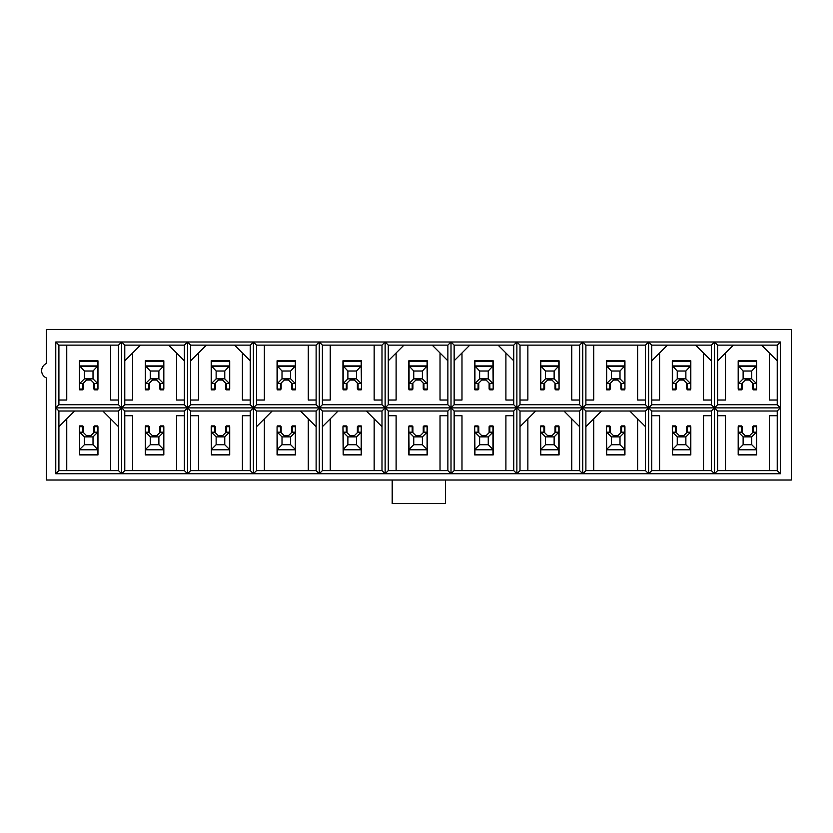 <?xml version="1.0" encoding="UTF-8"?>
<svg xmlns="http://www.w3.org/2000/svg" width="833" height="833" viewBox="0 0 833 833"><rect width="100%" height="100%" fill="white"/><g stroke="black" fill="none" stroke-linecap="round" stroke-linejoin="round"><path stroke-width="1.25" d="M761.549 345.133L717.64 345.133L717.64 404.734L777.231 404.734L777.231 360.824L761.549 345.133L777.231 345.133L780.375 341.999L780.375 473.748L55.769 473.748L55.769 341.999L780.375 341.999M751.751 378.859L751.751 371.018L743.119 371.018L743.119 378.859L751.751 378.859L756.458 383.565L753.105 383.565L749.575 380.035L745.296 380.035L741.766 383.565L738.413 383.565L738.413 366.312L756.458 366.312L756.687 389.053L756.687 360.824L738.184 360.824L738.184 389.053L738.413 389.834L741.557 389.834L742.255 389.053L742.255 383.076M752.605 383.076L752.605 389.053L753.313 389.053L753.313 389.834L756.458 389.834L756.458 389.053L753.313 389.053L753.313 383.565M749.45 380.035L750.148 380.608M744.723 380.608L745.42 380.035M717.64 400.027L725.481 400.027L725.481 352.984M777.231 400.027L769.39 400.027L769.39 352.984M695.68 345.133L651.76 345.133L651.76 404.734L711.361 404.734L711.361 360.824L695.68 345.133L711.361 345.133L714.495 341.999L714.495 473.748L711.361 470.614L711.361 411.013L651.76 411.013L651.76 470.614L711.361 470.614M685.871 378.859L685.871 371.018L677.25 371.018L677.25 378.859L685.871 378.859L690.578 383.565L687.225 383.565L683.706 380.035L679.426 380.035L675.896 383.565L672.543 383.565L672.543 366.312L690.578 366.312L690.817 389.053L690.817 360.824L672.304 360.824L672.304 389.053L672.543 389.834L675.678 389.834L675.678 389.053L676.386 389.053L676.386 383.076M686.736 383.076L686.736 389.053L687.444 389.053L687.444 389.834L690.578 389.834L690.578 389.053L687.444 389.053L687.444 383.565M683.57 380.035L684.268 380.608M678.853 380.608L679.551 380.035M651.76 400.027L659.601 400.027L659.601 352.984M711.361 400.027L703.521 400.027L703.521 352.984M585.891 426.694L585.891 470.614L645.492 470.614L645.492 426.694L629.8 411.013L585.891 411.013L585.891 426.694L601.572 411.013M611.37 436.888L611.37 444.728L620.002 444.728L620.002 436.888L611.37 436.888L606.674 432.181L610.016 432.181L613.546 435.711L617.826 435.711L621.356 432.181L624.708 432.181L624.708 449.435L606.674 449.435L606.434 426.694L606.434 454.922L624.937 454.922L624.937 426.694L624.708 425.913L621.574 425.913L621.574 426.694L620.866 426.694L620.866 432.681M610.516 432.681L610.516 426.694L609.808 426.694L609.808 425.913L606.674 425.913L606.674 426.694L609.808 426.694L609.808 432.181M613.671 435.711L612.984 435.149M618.398 435.149L617.701 435.711M637.641 470.614L637.641 418.853M593.731 470.614L593.731 418.853M579.612 470.614L579.612 411.013L582.756 407.878L582.756 473.748L579.612 470.614L520.011 470.614L516.876 473.748L513.742 470.614L513.742 411.013L454.141 411.013L454.141 470.614L513.742 470.614M545.5 436.888L545.5 444.728L554.132 444.728L554.132 436.888L545.5 436.888L540.794 432.181L544.147 432.181L547.677 435.711L551.956 435.711L555.486 432.181L558.828 432.181L558.828 449.435L540.794 449.435L540.565 426.694L540.565 454.922L559.068 454.922L559.068 426.694L558.828 425.913L555.694 425.913L555.694 426.694L554.986 426.694L554.986 432.681M544.636 432.681L544.636 426.694L543.928 426.694L543.928 425.913L540.794 425.913L540.794 426.694L543.928 426.694L543.928 432.181M547.802 435.711L547.104 435.149M552.518 435.149L551.831 435.711M527.862 470.614L527.862 418.853M571.771 470.614L571.771 418.853M513.742 411.013L516.876 407.878L520.011 411.013L520.011 470.614M579.612 411.013L520.011 411.013M498.061 345.133L454.141 345.133L454.141 404.734L513.742 404.734L513.742 360.824L498.061 345.133L513.742 345.133L516.876 341.999L516.876 473.748M488.253 378.859L488.253 371.018L479.631 371.018L479.631 378.859L488.253 378.859L492.959 383.565L489.606 383.565L486.076 380.035L481.807 380.035L478.277 383.565L474.925 383.565L474.925 366.312L492.959 366.312L493.198 389.053L493.198 360.824L474.685 360.824L474.685 389.053L474.925 389.834L478.059 389.834L478.059 389.053L478.767 389.053L478.767 383.076M489.117 383.076L489.117 389.053L489.825 389.053L489.825 389.834L492.959 389.834L492.959 389.053L489.825 389.053L489.825 383.565M485.951 380.035L486.649 380.608M481.235 380.608L481.932 380.035M454.141 400.027L461.982 400.027L461.982 352.984M513.742 400.027L505.902 400.027L505.902 352.984M432.181 345.133L388.272 345.133L388.272 404.734L447.873 404.734L447.873 360.824L432.181 345.133L447.873 345.133L451.007 341.999L451.007 473.748L447.873 470.614L447.873 411.013L388.272 411.013L388.272 470.614L447.873 470.614M422.383 378.859L422.383 371.018L413.751 371.018L413.751 378.859L422.383 378.859L427.09 383.565L423.737 383.565L420.207 380.035L415.927 380.035L412.397 383.565L409.055 383.565L409.055 366.312L427.09 366.312L427.319 389.053L427.319 360.824L408.816 360.824L408.816 389.053L409.055 389.834L412.189 389.834L412.189 389.053L412.897 389.053L412.897 383.076M423.247 383.076L423.247 389.053L423.945 389.834L427.09 389.834L427.09 389.053L423.945 389.053L423.945 383.565M420.082 380.035L420.78 380.608M415.355 380.608L416.052 380.035M388.272 400.027L396.112 400.027L396.112 352.984M447.873 400.027L440.022 400.027L440.022 352.984M366.312 411.013L338.083 411.013L322.392 426.694L322.392 470.614L381.993 470.614L381.993 426.694L366.312 411.013L381.993 411.013L385.127 407.878L385.127 473.748L381.993 470.614M300.442 411.013L272.204 411.013L256.522 426.694L256.522 470.614L316.124 470.614L316.124 426.694L300.442 411.013L316.124 411.013L319.258 407.878L319.258 473.748L316.124 470.614M234.562 345.133L206.334 345.133L190.653 360.824L190.653 404.734L250.244 404.734L250.244 360.824L234.562 345.133L250.244 345.133L253.388 341.999L253.388 473.748L250.244 470.614L250.244 411.013L190.653 411.013L190.653 470.614L250.244 470.614M168.693 345.133L140.465 345.133L124.773 360.824L124.773 404.734L184.374 404.734L184.374 360.824L168.693 345.133L184.374 345.133L187.508 341.999L187.508 473.748L184.374 470.614L184.374 411.013L124.773 411.013L124.773 470.614L184.374 470.614M102.813 411.013L74.585 411.013L58.904 426.694L58.904 470.614L118.505 470.614L118.505 426.694L102.813 411.013L118.505 411.013L121.639 407.878L121.639 473.748L118.505 470.614M46.356 480.016L46.356 377.922A7.841 7.841 0 0 1 46.356 363.542L46.356 329.451L791.35 329.451L791.35 480.016L445.52 480.016L445.52 503.549L392.187 503.549L392.187 480.016L46.356 480.016M392.187 480.016L445.52 480.016M645.492 345.133L585.891 345.133L585.891 404.734L645.492 404.734L645.492 345.133L648.626 341.999L648.626 473.748L645.492 470.614M620.002 378.859L620.002 371.018L611.37 371.018L611.37 378.859L620.002 378.859L624.708 383.565L621.356 383.565L617.826 380.035L613.546 380.035L610.016 383.565L606.674 383.565L606.674 366.312L624.708 366.312L624.937 389.053L624.937 360.824L606.434 360.824L606.434 389.053L606.674 389.834L609.808 389.834L609.808 389.053L610.516 389.053L610.516 383.076M620.866 383.076L620.866 389.053L621.574 389.053L621.574 389.834L624.708 389.834L624.708 389.053L621.574 389.053L621.574 383.565M617.701 380.035L618.398 380.608M612.984 380.608L613.671 380.035M645.492 400.027L637.641 400.027L637.641 345.133M585.891 400.027L593.731 400.027L593.731 345.133M579.612 345.133L520.011 345.133L520.011 404.734L579.612 404.734L579.612 345.133L582.756 341.999L582.756 407.878L780.375 407.878L777.231 404.734M554.132 378.859L554.132 371.018L545.5 371.018L545.5 378.859L554.132 378.859L558.828 383.565L555.486 383.565L551.956 380.035L547.677 380.035L544.147 383.565L540.794 383.565L540.794 366.312L558.828 366.312L559.068 389.053L559.068 360.824L540.565 360.824L540.565 389.053L540.794 389.834L543.928 389.834L543.928 389.053L544.636 389.053L544.636 383.076M554.986 383.076L554.986 389.053L555.694 389.053L555.694 389.834L558.828 389.834L558.828 389.053L555.694 389.053L555.694 383.565M551.831 380.035L552.518 380.608M547.104 380.608L547.802 380.035M579.612 400.027L571.771 400.027L571.771 345.133M520.011 400.027L527.862 400.027L527.862 345.133M381.993 345.133L322.392 345.133L322.392 404.734L381.993 404.734L381.993 345.133L385.127 341.999L385.127 407.878L582.756 407.878L585.891 411.013M356.503 378.859L356.503 371.018L347.882 371.018L347.882 378.859L356.503 378.859L361.21 383.565L357.867 383.565L354.337 380.035L350.058 380.035L346.528 383.565L343.175 383.565L343.175 366.312L361.21 366.312L361.449 389.053L361.449 360.824L342.946 360.824L342.946 389.053L343.175 389.834L346.309 389.834L346.309 389.053L347.017 389.053L347.017 383.076M357.367 383.076L357.367 389.053L358.075 389.053L358.075 389.834L361.21 389.834L361.21 389.053L358.075 389.053L358.075 383.565M354.212 380.035L354.9 380.608M349.485 380.608L350.183 380.035M381.993 400.027L374.152 400.027L374.152 345.133M322.392 400.027L330.232 400.027L330.232 345.133M316.124 345.133L256.522 345.133L256.522 404.734L316.124 404.734L316.124 345.133L319.258 341.999L319.258 407.878L385.127 407.878L388.272 411.013M290.634 378.859L290.634 371.018L282.012 371.018L282.012 378.859L290.634 378.859L295.34 383.565L291.987 383.565L288.457 380.035L284.178 380.035L280.659 383.565L277.306 383.565L277.306 366.312L295.34 366.312L295.58 389.053L295.58 360.824L277.066 360.824L277.066 389.053L277.306 389.834L280.44 389.834L280.44 389.053L281.148 389.053L281.148 383.076M291.498 383.076L291.498 389.053L292.206 389.053L292.206 389.834L295.34 389.834L295.34 389.053L292.206 389.053L292.206 383.565M288.333 380.035L289.03 380.608M283.616 380.608L284.313 380.035M316.124 400.027L308.283 400.027L308.283 345.133M256.522 400.027L264.363 400.027L264.363 345.133M224.764 378.859L224.764 371.018L216.132 371.018L216.132 378.859L224.764 378.859L229.471 383.565L226.118 383.565L222.588 380.035L218.308 380.035L214.779 383.565L211.426 383.565L211.426 366.312L229.471 366.312L229.7 389.053L229.7 360.824L211.197 360.824L211.197 389.053L211.426 389.834L214.57 389.834L215.268 389.053L215.268 383.076M225.628 383.076L225.628 389.053L226.326 389.834L229.471 389.834L229.471 389.053L226.326 389.053L226.326 383.565M222.463 380.035L223.161 380.608M217.736 380.608L218.433 380.035M190.653 400.027L198.493 400.027L198.493 352.984M250.244 400.027L242.403 400.027L242.403 352.984M158.884 378.859L158.884 371.018L150.263 371.018L150.263 378.859L158.884 378.859L163.591 383.565L160.248 383.565L156.719 380.035L152.439 380.035L148.909 383.565L145.556 383.565L145.556 366.312L163.591 366.312L163.83 389.053L163.83 360.824L145.317 360.824L145.317 389.053L145.556 389.834L148.691 389.834L148.691 389.053L149.399 389.053L149.399 383.076M159.749 383.076L159.749 389.053L160.457 389.053L160.457 389.834L163.591 389.834L163.591 389.053L160.457 389.053L160.457 383.565M156.583 380.035L157.281 380.608M151.866 380.608L152.564 380.035M124.773 400.027L132.614 400.027L132.614 352.984M184.374 400.027L176.534 400.027L176.534 352.984M717.64 470.614L777.231 470.614L777.231 411.013L717.64 411.013L717.64 470.614L714.495 473.748M743.119 436.888L743.119 444.728L751.751 444.728L751.751 436.888L743.119 436.888L738.413 432.181L741.766 432.181L745.296 435.711L749.575 435.711L753.105 432.181L756.458 432.181L756.458 449.435L738.413 449.435L738.184 426.694L738.184 454.922L756.687 454.922L756.687 426.694L756.458 425.913L753.313 425.913L753.313 426.694L752.605 426.694L752.605 432.681M742.255 432.681L742.255 426.694L741.557 425.913L738.413 425.913L738.413 426.694L741.557 426.694L741.557 432.181M745.42 435.711L744.723 435.149M750.148 435.149L749.45 435.711M769.39 470.614L769.39 415.719L777.231 415.719M725.481 470.614L725.481 415.719L717.64 415.719M677.25 436.888L677.25 444.728L685.871 444.728L685.871 436.888L677.25 436.888L672.543 432.181L672.304 426.694L672.543 454.922L672.543 432.181L675.896 432.181L679.426 435.711L683.706 435.711L687.225 432.181L690.578 432.181L690.578 425.913L687.444 425.913L687.444 426.694L686.736 426.694L686.736 432.681M676.386 432.681L676.386 426.694L675.678 426.694L675.678 425.913L672.543 425.913L672.543 426.694L675.678 426.694L675.678 432.181M679.551 435.711L678.853 435.149M684.268 435.149L683.57 435.711M672.543 454.922L690.817 454.922L690.817 426.694L687.444 426.694L687.444 432.181M703.521 470.614L703.521 415.719L711.361 415.719M659.601 470.614L659.601 415.719L651.76 415.719M479.631 436.888L479.631 444.728L488.253 444.728L488.253 436.888L479.631 436.888L474.925 432.181L478.277 432.181L481.807 435.711L486.076 435.711L489.606 432.181L492.959 432.181L492.959 449.435L474.925 449.435L474.685 426.694L474.685 454.922L493.198 454.922L493.198 426.694L492.959 425.913L489.825 425.913L489.825 426.694L489.117 426.694L489.117 432.681M478.767 432.681L478.767 426.694L478.059 426.694L478.059 425.913L474.925 425.913L474.925 426.694L478.059 426.694L478.059 432.181M481.932 435.711L481.235 435.149M486.649 435.149L485.951 435.711M505.902 470.614L505.902 415.719L513.742 415.719M461.982 470.614L461.982 415.719L454.141 415.719M413.751 436.888L413.751 444.728L422.383 444.728L422.383 436.888L413.751 436.888L409.055 432.181L412.397 432.181L415.927 435.711L420.207 435.711L423.737 432.181L427.09 432.181L427.09 449.435L409.055 449.435L408.816 426.694L408.816 454.922L427.319 454.922L427.319 426.694L427.09 425.913L423.945 425.913L423.247 426.694L423.247 432.681M412.897 432.681L412.897 426.694L412.189 426.694L412.189 425.913L409.055 425.913L409.055 426.694L412.189 426.694L412.189 432.181M416.052 435.711L415.355 435.149M420.78 435.149L420.082 435.711M440.022 470.614L440.022 415.719L447.873 415.719M396.112 470.614L396.112 415.719L388.272 415.719M347.882 436.888L347.882 444.728L356.503 444.728L356.503 436.888L347.882 436.888L343.175 432.181L342.946 426.694L343.175 454.922L343.175 432.181L346.528 432.181L350.058 435.711L354.337 435.711L357.867 432.181L361.21 432.181L361.21 425.913L358.075 425.913L358.075 426.694L357.367 426.694L357.367 432.681M347.017 432.681L347.017 426.694L346.309 426.694L346.309 425.913L343.175 425.913L343.175 426.694L346.309 426.694L346.309 432.181M350.183 435.711L349.485 435.149M354.9 435.149L354.212 435.711M343.175 454.922L361.449 454.922L361.449 426.694L358.075 426.694L358.075 432.181M374.152 470.614L374.152 418.853M330.232 470.614L330.232 418.853M282.012 436.888L282.012 444.728L290.634 444.728L290.634 436.888L282.012 436.888L277.306 432.181L280.659 432.181L284.178 435.711L288.457 435.711L291.987 432.181L295.34 432.181L295.34 449.435L277.306 449.435L277.066 426.694L277.066 454.922L295.58 454.922L295.58 426.694L295.34 425.913L292.206 425.913L292.206 426.694L291.498 426.694L291.498 432.681M281.148 432.681L281.148 426.694L280.44 426.694L280.44 425.913L277.306 425.913L277.306 426.694L280.44 426.694L280.44 432.181M284.313 435.711L283.616 435.149M289.03 435.149L288.333 435.711M264.363 470.614L264.363 418.853M308.283 470.614L308.283 418.853M216.132 436.888L216.132 444.728L224.764 444.728L224.764 436.888L216.132 436.888L211.426 432.181L211.197 426.694L211.426 454.922L211.426 432.181L214.779 432.181L218.308 435.711L222.588 435.711L226.118 432.181L229.471 432.181L229.471 425.913L226.326 425.913L225.628 426.694L225.628 432.681M215.268 432.681L215.268 426.694L214.57 425.913L211.426 425.913L211.426 426.694L214.57 426.694L214.57 432.181M218.433 435.711L217.736 435.149M223.161 435.149L222.463 435.711M211.426 454.922L229.7 454.922L229.7 426.694L226.326 426.694L226.326 432.181M242.403 470.614L242.403 415.719L250.244 415.719M198.493 470.614L198.493 415.719L190.653 415.719M150.263 436.888L150.263 444.728L158.884 444.728L158.884 436.888L150.263 436.888L145.556 432.181L148.909 432.181L152.439 435.711L156.719 435.711L160.248 432.181L163.591 432.181L163.591 449.435L145.556 449.435L145.317 426.694L145.317 454.922L163.83 454.922L163.83 426.694L163.591 425.913L160.457 425.913L160.457 426.694L159.749 426.694L159.749 432.681M149.399 432.681L149.399 426.694L148.691 426.694L148.691 425.913L145.556 425.913L145.556 426.694L148.691 426.694L148.691 432.181M152.564 435.711L151.866 435.149M157.281 435.149L156.583 435.711M176.534 470.614L176.534 415.719L184.374 415.719M132.614 470.614L132.614 415.719L124.773 415.719M118.505 345.133L58.904 345.133L58.904 404.734L118.505 404.734L118.505 345.133L121.639 341.999L121.639 407.878L118.505 404.734M93.015 378.859L93.015 371.018L84.393 371.018L84.393 378.859L93.015 378.859L97.721 383.565L94.368 383.565L90.839 380.035L86.559 380.035L83.029 383.565L79.687 383.565L79.687 366.312L97.721 366.312L97.961 389.053L97.961 360.824L79.447 360.824L79.447 389.053L79.687 389.834L82.821 389.834L82.821 389.053L83.529 389.053L83.529 383.076M93.879 383.076L93.879 389.053L94.587 389.053L94.587 389.834L97.721 389.834L97.721 389.053L94.587 389.053L94.587 383.565M90.714 380.035L91.411 380.608M85.997 380.608L86.694 380.035M118.505 400.027L110.664 400.027L110.664 345.133M58.904 400.027L66.744 400.027L66.744 345.133M84.393 436.888L84.393 444.728L93.015 444.728L93.015 436.888L84.393 436.888L79.687 432.181L79.447 426.694L79.687 454.922L79.687 432.181L83.029 432.181L86.559 435.711L90.839 435.711L94.368 432.181L97.721 432.181L97.721 425.913L94.587 425.913L94.587 426.694L93.879 426.694L93.879 432.681M83.529 432.681L83.529 426.694L82.821 426.694L82.821 425.913L79.687 425.913L79.687 426.694L82.821 426.694L82.821 432.181M86.694 435.711L85.997 435.149M91.411 435.149L90.714 435.711M79.687 454.922L97.961 454.922L97.961 426.694L94.587 426.694L94.587 432.181M66.744 470.614L66.744 418.853M110.664 470.614L110.664 418.853M118.505 411.013L118.505 426.694M58.904 470.614L55.769 473.748M58.904 404.734L55.769 407.878L319.258 407.878L322.392 411.013L338.083 411.013M55.769 407.878L58.904 411.013L74.585 411.013M58.904 411.013L58.904 426.694M58.904 345.133L55.769 341.999M184.374 411.013L187.508 407.878L190.653 411.013M124.773 470.614L121.639 473.748M124.773 404.734L121.639 407.878L124.773 411.013M250.244 411.013L253.388 407.878L256.522 411.013L272.204 411.013M190.653 470.614L187.508 473.748M316.124 411.013L316.124 426.694M256.522 470.614L253.388 473.748M256.522 411.013L256.522 426.694M381.993 411.013L381.993 426.694M322.392 470.614L319.258 473.748M322.392 411.013L322.392 426.694M447.873 411.013L451.007 407.878L454.141 411.013M388.272 470.614L385.127 473.748M454.141 470.614L451.007 473.748M645.492 426.694L645.492 411.013L648.626 407.878L651.76 411.013M585.891 470.614L582.756 473.748M645.492 411.013L629.8 411.013M711.361 411.013L714.495 407.878L717.64 411.013M651.76 470.614L648.626 473.748M777.231 411.013L780.375 407.878M777.231 470.614L780.375 473.748M121.639 341.999L124.773 345.133L124.773 360.824M124.773 345.133L140.465 345.133M190.653 404.734L187.508 407.878L184.374 404.734M184.374 345.133L184.374 360.824M187.508 341.999L190.653 345.133L190.653 360.824M190.653 345.133L206.334 345.133M256.522 404.734L253.388 407.878L250.244 404.734M250.244 345.133L250.244 360.824M256.522 345.133L253.388 341.999M322.392 404.734L319.258 407.878L316.124 404.734M322.392 345.133L319.258 341.999M388.272 404.734L385.127 407.878L381.993 404.734M388.272 345.133L385.127 341.999M454.141 404.734L451.007 407.878L447.873 404.734M447.873 345.133L447.873 360.824M454.141 345.133L451.007 341.999M520.011 404.734L516.876 407.878L513.742 404.734M513.742 345.133L513.742 360.824M520.011 345.133L516.876 341.999M585.891 404.734L582.756 407.878L579.612 404.734M585.891 345.133L582.756 341.999M651.76 404.734L648.626 407.878L645.492 404.734M651.76 345.133L648.626 341.999M717.64 404.734L714.495 407.878L711.361 404.734M711.361 345.133L711.361 360.824M717.64 345.133L714.495 341.999M777.231 345.133L777.231 360.824M388.272 360.824L403.953 345.133M454.141 360.824L469.822 345.133M520.011 426.694L535.702 411.013M563.931 411.013L579.612 426.694M651.76 360.824L667.441 345.133M717.64 360.824L733.321 345.133M93.015 436.888L97.721 432.181L97.721 449.799L79.687 449.799M97.721 454.922L97.721 449.799M93.015 444.728L97.721 449.435L79.687 449.435L84.393 444.728M84.393 378.859L79.687 383.565L79.687 389.053L82.821 389.053L82.821 383.565M84.393 371.018L79.687 365.947L97.721 365.947L97.721 360.824M79.687 360.824L79.687 365.947M93.015 371.018L97.721 365.947M158.884 444.728L163.591 449.435L163.591 454.922L145.556 454.922L145.556 449.435L150.263 444.728M158.884 436.888L163.591 432.181L163.591 426.694L160.457 426.694L160.457 432.181M150.263 378.859L145.556 383.565L145.556 389.053L148.691 389.053L148.691 383.565M150.263 371.018L145.556 365.947L163.591 365.947L163.591 360.824M145.556 360.824L145.556 365.947M158.884 371.018L163.591 365.947M224.764 436.888L229.471 432.181L229.471 449.799L211.426 449.799M229.471 454.922L229.471 449.799M224.764 444.728L229.471 449.435L211.426 449.435L216.132 444.728M216.132 378.859L211.426 383.565L211.426 389.053L214.57 389.053L214.57 383.565M216.132 371.018L211.426 365.947L229.471 365.947L229.471 360.824M211.426 360.824L211.426 365.947M224.764 371.018L229.471 365.947M290.634 444.728L295.34 449.435L295.34 454.922L277.306 454.922L277.306 449.435L282.012 444.728M290.634 436.888L295.34 432.181L295.34 426.694L292.206 426.694L292.206 432.181M282.012 378.859L277.306 383.565L277.306 389.053L280.44 389.053L280.44 383.565M282.012 371.018L277.306 365.947L295.34 365.947L295.34 360.824M277.306 360.824L277.306 365.947M290.634 371.018L295.34 365.947M356.503 436.888L361.21 432.181L361.21 449.799L343.175 449.799M361.21 454.922L361.21 449.799M356.503 444.728L361.21 449.435L343.175 449.435L347.882 444.728M347.882 378.859L343.175 383.565L343.175 389.053L346.309 389.053L346.309 383.565M347.882 371.018L343.175 365.947L361.21 365.947L361.21 360.824M343.175 360.824L343.175 365.947M356.503 371.018L361.21 365.947M422.383 444.728L427.09 449.435L427.09 454.922L409.055 454.922L409.055 449.435L413.751 444.728M422.383 436.888L427.09 432.181L427.09 426.694L423.945 426.694L423.945 432.181M413.751 378.859L409.055 383.565L409.055 389.053L412.189 389.053L412.189 383.565M413.751 371.018L409.055 365.947L427.09 365.947L427.09 360.824M409.055 360.824L409.055 365.947M422.383 371.018L427.09 365.947M488.253 444.728L492.959 449.435L492.959 454.922L474.925 454.922L474.925 449.435L479.631 444.728M488.253 436.888L492.959 432.181L492.959 426.694L489.825 426.694L489.825 432.181M479.631 378.859L474.925 383.565L474.925 389.053L478.059 389.053L478.059 383.565M479.631 371.018L474.925 365.947L492.959 365.947L492.959 360.824M474.925 360.824L474.925 365.947M488.253 371.018L492.959 365.947M554.132 444.728L558.828 449.435L558.828 454.922L540.794 454.922L540.794 449.435L545.5 444.728M554.132 436.888L558.828 432.181L558.828 426.694L555.694 426.694L555.694 432.181M545.5 378.859L540.794 383.565L540.794 389.053L543.928 389.053L543.928 383.565M545.5 371.018L540.794 365.947L558.828 365.947L558.828 360.824M540.794 360.824L540.794 365.947M554.132 371.018L558.828 365.947M620.002 444.728L624.708 449.435L624.708 454.922L606.674 454.922L606.674 449.435L611.37 444.728M620.002 436.888L624.708 432.181L624.708 426.694L621.574 426.694L621.574 432.181M611.37 378.859L606.674 383.565L606.674 389.053L609.808 389.053L609.808 383.565M611.37 371.018L606.674 365.947L624.708 365.947L624.708 360.824M606.674 360.824L606.674 365.947M620.002 371.018L624.708 365.947M685.871 436.888L690.578 432.181L690.578 449.799L672.543 449.799M690.578 454.922L690.578 449.799M685.871 444.728L690.578 449.435L672.543 449.435L677.25 444.728M677.25 378.859L672.543 383.565L672.543 389.053L675.678 389.053L675.678 383.565M677.25 371.018L672.543 365.947L690.578 365.947L690.578 360.824M672.543 360.824L672.543 365.947M685.871 371.018L690.578 365.947M751.751 444.728L756.458 449.435L756.458 454.922L738.413 454.922L738.413 449.435L743.119 444.728M751.751 436.888L756.458 432.181L756.458 426.694L753.313 426.694L753.313 432.181M743.119 378.859L738.413 383.565L738.413 389.053L741.557 389.053L741.557 383.565M743.119 371.018L738.413 365.947L756.458 365.947L756.458 360.824M738.413 360.824L738.413 365.947M751.751 371.018L756.458 365.947M97.721 454.558L79.687 454.558M79.687 361.189L97.721 361.189M163.591 454.558L145.556 454.558M163.591 449.799L145.556 449.799M145.556 361.189L163.591 361.189M229.471 454.558L211.426 454.558M211.426 361.189L229.471 361.189M295.34 454.558L277.306 454.558M295.34 449.799L277.306 449.799M277.306 361.189L295.34 361.189M361.21 454.558L343.175 454.558M343.175 361.189L361.21 361.189M427.09 454.558L409.055 454.558M427.09 449.799L409.055 449.799M409.055 361.189L427.09 361.189M492.959 454.558L474.925 454.558M492.959 449.799L474.925 449.799M474.925 361.189L492.959 361.189M558.828 454.558L540.794 454.558M558.828 449.799L540.794 449.799M540.794 361.189L558.828 361.189M624.708 454.558L606.674 454.558M624.708 449.799L606.674 449.799M606.674 361.189L624.708 361.189M690.578 454.558L672.543 454.558M672.543 361.189L690.578 361.189M756.458 454.558L738.413 454.558M756.458 449.799L738.413 449.799M738.413 361.189L756.458 361.189"/></g></svg>
